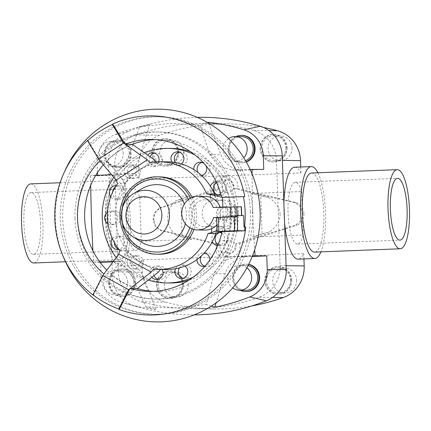 <?xml version="1.0" encoding="UTF-8"?>
<svg xmlns="http://www.w3.org/2000/svg" width="431" height="431" viewBox="0 0 431 431"><rect width="100%" height="100%" fill="white"/><g stroke="black" fill="none" stroke-linecap="round" stroke-linejoin="round"><path stroke-width="0.32" stroke-dasharray="2.15 1.62" d="M218.345 189.333A10.387 9.999 90.8 0 1 217.903 186.628A10.387 9.999 90.8 0 1 228.037 175.853A10.387 9.999 90.8 0 1 237.89 185.853A10.387 9.999 90.8 0 1 237.637 188.584L296.248 202.678A11.917 11.47 90.8 0 1 303.914 213.614L302.907 213.604L301.032 220.5L295.644 225.101L236.064 243.666L239.561 243.714A10.387 9.999 90.8 0 1 240.008 246.413A10.387 9.999 90.8 0 1 229.868 257.188A10.387 9.999 90.8 0 1 220.015 247.189A10.387 9.999 90.8 0 1 220.268 244.463L216.771 244.415L160.273 230.348L155.058 226.162L152.983 219.417L154.584 212.51L159.486 207.904L214.848 189.284L218.345 189.333L160.871 207.925L159.486 207.904M214.848 189.284L213.808 186.575L213.803 180.19L217.693 176.139A10.387 9.999 90.8 0 1 220.532 175.751A10.387 9.999 90.8 0 1 222.38 175.956L229.728 179.576L233.796 185.799L234.141 188.536L294.863 202.656L300.552 206.853L302.907 213.604M216.556 246.931A6.185 5.953 -89.2 0 0 222.418 252.884A6.185 5.953 -89.2 0 0 228.452 246.467A6.185 5.953 -89.2 0 0 222.59 240.514A6.185 5.953 -89.2 0 0 216.556 246.931M224.061 247.033A6.185 5.953 -89.2 0 0 229.922 252.986A6.185 5.953 -89.2 0 0 235.962 246.57A6.185 5.953 -89.2 0 0 230.095 240.622A6.185 5.953 -89.2 0 0 224.061 247.033M214.439 186.37A6.185 5.953 -89.2 0 0 220.3 192.323A6.185 5.953 -89.2 0 0 226.34 185.906A6.185 5.953 -89.2 0 0 220.473 179.953A6.185 5.953 -89.2 0 0 214.439 186.37M221.943 186.472A6.185 5.953 -89.2 0 0 227.81 192.425A6.185 5.953 -89.2 0 0 233.844 186.014A6.185 5.953 -89.2 0 0 227.983 180.061A6.185 5.953 -89.2 0 0 221.943 186.472M190.378 151.637A67.279 64.774 90.8 0 1 235.294 213.205A67.279 64.774 90.8 0 1 188.6 280.317M169.636 282.989A67.279 64.774 90.8 0 1 105.837 218.226A67.279 64.774 90.8 0 1 171.495 148.442M100.105 262.339L93.597 262.134L92.897 250.707M93.597 262.134L99.755 261.87M113.197 261.585L124.365 266.471L132.252 276.831L137.457 288.484M137.489 288.554L145.818 306.824L175.175 308.02L206.309 304.475L214.035 273.658L222.159 261.472L236.296 256.537L252.437 255.966M252.049 173.946L252.491 212.612L254.64 249.888M193.169 277.176A67.279 64.774 -89.2 0 0 231.285 223.716A13.458 12.957 90.8 0 1 222.676 226.954A13.458 12.957 90.8 0 1 217.849 225.914L217.256 225.903A13.458 12.957 -89.2 0 0 218.625 226.41L220.586 226.927C225.187 226.076 227.584 221.394 227.783 212.887C227.121 205.081 224.653 200.787 220.386 200.006L217.736 200.894A13.458 12.957 -89.2 0 0 216.405 201.503L216.992 201.509A13.458 12.957 90.8 0 1 223.048 200.043A13.458 12.957 90.8 0 1 230.553 202.662A13.458 12.957 90.8 0 1 235.811 213A13.458 12.957 90.8 0 1 231.285 223.716A67.279 64.774 -89.2 0 0 231.716 213.156A67.279 64.774 -89.2 0 0 230.553 202.662A67.279 64.774 -89.2 0 0 194.86 154.901M144.229 152.698A67.279 64.774 -89.2 0 0 113.8 177.33M216.642 182.706A6.729 6.476 90.8 0 1 225.526 185.438A6.729 6.476 90.8 0 1 216.599 194.429M214.498 194.133A53.827 51.817 90.8 0 1 214.88 195.06A6.729 6.476 90.8 0 1 210.376 186.197M216.222 181.807A6.729 6.476 90.8 0 1 220.688 193.616M201.272 175.272A6.729 6.476 90.8 0 1 198.131 172.61M202.004 162.46A6.729 6.476 90.8 0 1 209.725 171.129A6.729 6.476 90.8 0 1 201.827 175.46M201.552 175.525A6.729 6.476 90.8 0 1 193.794 169.572M203.987 163.446A6.729 6.476 90.8 0 1 205.883 165.633M179.21 152.121A6.729 6.476 90.8 0 1 187.237 159.319A6.729 6.476 90.8 0 1 175.525 162.568M181.376 163.942A6.729 6.476 90.8 0 1 171.899 162.078M154.341 153.086A6.729 6.476 90.8 0 1 162.352 158.775A6.729 6.476 90.8 0 1 155.833 166.339A6.729 6.476 90.8 0 1 150.042 156.803M116.144 185.718A6.729 6.476 90.8 0 1 117.787 198.826A53.827 51.817 90.8 0 1 121.655 189.635A53.827 51.817 90.8 0 1 129.72 178.31A6.729 6.476 90.8 0 1 126.342 166.538A6.729 6.476 90.8 0 1 137.042 171.775A6.729 6.476 90.8 0 1 129.72 178.31A53.827 51.817 90.8 0 1 137.042 171.775A53.827 51.817 90.8 0 1 149.029 165.197A53.827 51.817 90.8 0 1 158.355 162.606A6.729 6.476 90.8 0 1 149.029 165.197A6.729 6.476 90.8 0 1 147.698 155.144M138.13 176.785A6.729 6.476 90.8 0 1 127.818 173.984A6.729 6.476 90.8 0 1 134.003 164.96A6.729 6.476 90.8 0 1 138.13 176.785M115.33 187.022A6.729 6.476 90.8 0 1 125.044 195.173A6.729 6.476 90.8 0 1 112.647 192.048M107.524 212.235A6.729 6.476 90.8 0 1 115.605 222.676A53.827 51.817 90.8 0 1 115.206 217.671A53.827 51.817 90.8 0 1 115.255 212.655A53.827 51.817 90.8 0 1 117.787 198.826A6.729 6.476 90.8 0 1 110.729 196.676M120.928 217.628A6.729 6.476 90.8 0 1 114.366 224.605A6.729 6.476 90.8 0 1 107.982 218.129A6.729 6.476 90.8 0 1 114.549 211.152A6.729 6.476 90.8 0 1 120.928 217.628M112.416 238.672A6.729 6.476 90.8 0 1 123.595 245.137A53.827 51.817 90.8 0 1 119.096 236.274A53.827 51.817 90.8 0 1 115.605 222.676A6.729 6.476 90.8 0 1 108.014 223.743M114.398 242.588A6.729 6.476 90.8 0 1 126.601 239.701A6.729 6.476 90.8 0 1 118.762 249.21M151.782 277.316A6.729 6.476 90.8 0 1 157.741 266.121A6.729 6.476 90.8 0 1 162.078 269.256A53.827 51.817 90.8 0 1 152.596 267.387A53.827 51.817 90.8 0 1 140.183 261.757A6.729 6.476 90.8 0 1 129.882 267.807A6.729 6.476 90.8 0 1 133.825 255.664A6.729 6.476 90.8 0 1 140.183 261.757A53.827 51.817 90.8 0 1 132.425 255.804A53.827 51.817 90.8 0 1 123.595 245.137A6.729 6.476 90.8 0 1 118.891 249.377M140.932 257.027A6.729 6.476 90.8 0 1 136.988 269.165A6.729 6.476 90.8 0 1 130.943 260.292A6.729 6.476 90.8 0 1 140.932 257.027M153.991 275.592A6.729 6.476 90.8 0 1 161.086 266.169A6.729 6.476 90.8 0 1 159.782 279.503A6.729 6.476 90.8 0 1 158.112 279.256M166.242 269.488A53.827 51.817 90.8 0 1 162.078 269.256A6.729 6.476 90.8 0 1 162.175 269.429M179.49 267.888A6.729 6.476 90.8 0 1 191.17 270.98A6.729 6.476 90.8 0 1 182.981 278.291M175.622 268.728A6.729 6.476 90.8 0 1 184.947 266.137M201.573 255.707A6.729 6.476 90.8 0 1 203.216 254.107M205.172 253.218A6.729 6.476 90.8 0 1 210.975 264.839A6.729 6.476 90.8 0 1 204.967 266.207M196.935 259.559A6.729 6.476 90.8 0 1 204.256 253.019M209.886 259.877A6.729 6.476 90.8 0 1 204.951 266.223M219.972 232.422A6.729 6.476 90.8 0 1 227.493 241.635A6.729 6.476 90.8 0 1 218.102 244.636M212.316 241.694A6.729 6.476 90.8 0 1 219.762 232.363M221.696 233.225A6.729 6.476 90.8 0 1 217.703 245.605M133.755 282.186A12.461 11.993 -89.2 0 0 121.941 270.194A12.461 11.993 -89.2 0 0 109.781 283.119A12.461 11.993 -89.2 0 0 121.596 295.111A12.461 11.993 -89.2 0 0 133.755 282.186M127.689 282.106A12.461 11.993 -89.2 0 0 115.874 270.113A12.461 11.993 -89.2 0 0 103.715 283.032A12.461 11.993 -89.2 0 0 115.53 295.03A12.461 11.993 -89.2 0 0 127.689 282.106M109.258 283.172A13.706 13.194 90.8 0 1 122.63 268.96A13.706 13.194 90.8 0 1 135.63 282.154A13.706 13.194 90.8 0 1 122.253 296.366A13.706 13.194 90.8 0 1 109.258 283.172M134.957 282.143A13.706 13.194 -89.2 0 0 121.957 268.949A13.706 13.194 -89.2 0 0 108.585 283.167A13.706 13.194 -89.2 0 0 121.58 296.356A13.706 13.194 -89.2 0 0 134.957 282.143M129.257 153.42A12.461 11.993 -89.2 0 0 117.442 141.427A12.461 11.993 -89.2 0 0 105.283 154.352A12.461 11.993 -89.2 0 0 117.097 166.344A12.461 11.993 -89.2 0 0 129.257 153.42M123.191 153.339A12.461 11.993 -89.2 0 0 111.376 141.346A12.461 11.993 -89.2 0 0 99.216 154.266A12.461 11.993 -89.2 0 0 111.031 166.258A12.461 11.993 -89.2 0 0 123.191 153.339M104.76 154.406A13.706 13.194 90.8 0 1 118.137 140.194A13.706 13.194 90.8 0 1 131.132 153.382A13.706 13.194 90.8 0 1 117.755 167.6A13.706 13.194 90.8 0 1 104.76 154.406M130.458 153.377A13.706 13.194 -89.2 0 0 117.464 140.183A13.706 13.194 -89.2 0 0 104.086 154.395A13.706 13.194 -89.2 0 0 117.081 167.589A13.706 13.194 -89.2 0 0 130.458 153.377M248.051 265.62A12.461 11.993 -89.2 0 0 245.912 265.388A12.461 11.993 -89.2 0 0 233.753 278.313A12.461 11.993 -89.2 0 0 245.568 290.305M246.893 267.807A12.461 11.993 -89.2 0 0 239.841 265.307A12.461 11.993 -89.2 0 0 227.681 278.227A12.461 11.993 -89.2 0 0 232.718 287.924M246.225 291.561A13.706 13.194 90.8 0 1 233.225 278.367A13.706 13.194 90.8 0 1 246.602 264.155A13.706 13.194 90.8 0 1 248.692 264.354M248.633 264.472A13.706 13.194 -89.2 0 0 245.929 264.144A13.706 13.194 -89.2 0 0 232.551 278.356A13.706 13.194 -89.2 0 0 240.072 290.23M241.414 136.622A12.461 11.993 -89.2 0 0 229.254 149.546A12.461 11.993 -89.2 0 0 241.069 161.539A12.461 11.993 -89.2 0 0 245.562 160.698M228.559 138.61A12.461 11.993 -89.2 0 0 223.188 149.46A12.461 11.993 -89.2 0 0 235.003 161.453A12.461 11.993 -89.2 0 0 243.757 157.692M246.306 162.008A13.706 13.194 90.8 0 1 241.726 162.794A13.706 13.194 90.8 0 1 228.732 149.6A13.706 13.194 90.8 0 1 242.103 135.382M235.919 136.546A13.706 13.194 -89.2 0 0 228.058 149.589A13.706 13.194 -89.2 0 0 241.053 162.783A13.706 13.194 -89.2 0 0 246.182 161.787M217.693 176.139L139.121 179.183A45.988 12.429 87.8 0 0 132.807 173.515A45.988 12.429 87.8 0 0 122.145 219.304A45.988 12.429 87.8 0 0 136.368 265.431A45.988 12.429 87.8 0 0 141.944 259.931L220.51 256.881L216.357 253.304L215.926 247.135L216.771 244.415M236.064 243.666L235.913 246.36L232.277 252.69L225.197 256.698L303.769 253.654A45.988 12.429 -92.2 0 1 298.193 259.155M130.372 220.289A45.988 12.429 87.8 0 0 116.149 174.162A45.988 12.429 87.8 0 0 105.487 219.95A45.988 12.429 87.8 0 0 119.71 266.072A45.988 12.429 87.8 0 0 130.372 220.289M40.627 223.554A30.919 8.356 87.8 0 0 31.059 192.544A30.919 8.356 87.8 0 0 23.894 223.323A30.919 8.356 87.8 0 0 33.456 254.338A30.919 8.356 87.8 0 0 40.627 223.554M126.224 219.357A30.919 8.356 -92.2 0 1 133.389 188.579A30.919 8.356 -92.2 0 1 139.773 197.818L190.346 195.857L175.013 201.164C169.943 206.605 167.481 212.429 167.627 218.63C167.912 224.831 170.773 230.396 176.209 235.337L191.865 239.334L141.293 241.295A30.919 8.356 -92.2 0 1 135.787 250.368A30.919 8.356 -92.2 0 1 126.224 219.357M311.538 173.009A39.577 10.694 -92.2 0 1 323.778 212.704A39.577 10.694 -92.2 0 1 314.603 252.103M128.637 220.268A39.577 10.694 87.8 0 0 116.397 180.573A39.577 10.694 87.8 0 0 107.222 219.972A39.577 10.694 87.8 0 0 119.462 259.667A39.577 10.694 87.8 0 0 128.637 220.268M30.725 183.892A39.577 10.694 -92.2 0 1 42.965 223.587A39.577 10.694 -92.2 0 1 33.79 262.991M294.632 167.244A45.988 12.429 -92.2 0 1 300.946 172.912L222.38 175.956M284.579 222.665A45.988 12.429 -92.2 0 1 283.97 213.027A45.988 12.429 -92.2 0 1 283.91 203.4M317.862 172.761A45.988 12.429 -92.2 0 1 325.513 212.725A45.988 12.429 -92.2 0 1 320.928 251.855M280.107 214.272C279.794 208.076 276.002 202.495 268.734 197.527L251.031 193.503L301.598 191.547A30.919 8.356 87.8 0 0 295.213 182.302A30.919 8.356 87.8 0 0 288.048 213.086A30.919 8.356 87.8 0 0 297.611 244.097A30.919 8.356 87.8 0 0 303.117 235.019L252.544 236.98L269.925 231.706C276.831 226.286 280.225 220.473 280.107 214.272M182.275 284.185A12.461 11.993 90.8 0 1 170.116 297.11A12.461 11.993 90.8 0 1 158.301 285.112A12.461 11.993 90.8 0 1 170.46 272.193A12.461 11.993 90.8 0 1 182.275 284.185M188.347 284.266A12.461 11.993 90.8 0 1 176.187 297.191A12.461 11.993 90.8 0 1 164.373 285.198A12.461 11.993 90.8 0 1 176.532 272.273A12.461 11.993 90.8 0 1 188.347 284.266M156.431 285.15A13.706 13.194 -89.2 0 0 169.426 298.344A13.706 13.194 -89.2 0 0 182.803 284.131A13.706 13.194 -89.2 0 0 169.803 270.937A13.706 13.194 -89.2 0 0 156.431 285.15M183.477 284.137A13.706 13.194 90.8 0 1 170.1 298.354A13.706 13.194 90.8 0 1 157.105 285.16A13.706 13.194 90.8 0 1 170.477 270.943A13.706 13.194 90.8 0 1 183.477 284.137M177.658 151.938A12.461 11.993 90.8 0 1 165.499 164.863A12.461 11.993 90.8 0 1 153.684 152.87A12.461 11.993 90.8 0 1 165.843 139.946A12.461 11.993 90.8 0 1 177.658 151.938M183.725 152.024A12.461 11.993 90.8 0 1 171.565 164.949A12.461 11.993 90.8 0 1 159.75 152.951A12.461 11.993 90.8 0 1 171.91 140.032A12.461 11.993 90.8 0 1 183.725 152.024M151.809 152.908A13.706 13.194 -89.2 0 0 164.809 166.102A13.706 13.194 -89.2 0 0 178.181 151.884A13.706 13.194 -89.2 0 0 165.186 138.69A13.706 13.194 -89.2 0 0 151.809 152.908M178.86 151.895A13.706 13.194 90.8 0 1 165.482 166.107A13.706 13.194 90.8 0 1 152.488 152.919A13.706 13.194 90.8 0 1 165.86 138.701A13.706 13.194 90.8 0 1 178.86 151.895M290.553 279.988A12.461 11.993 90.8 0 1 278.394 292.908A12.461 11.993 90.8 0 1 266.579 280.915A12.461 11.993 90.8 0 1 278.738 267.99A12.461 11.993 90.8 0 1 290.553 279.988M296.625 280.069A12.461 11.993 90.8 0 1 284.465 292.994A12.461 11.993 90.8 0 1 272.651 281.001A12.461 11.993 90.8 0 1 284.81 268.077A12.461 11.993 90.8 0 1 296.625 280.069M264.709 280.953A13.706 13.194 -89.2 0 0 277.704 294.147A13.706 13.194 -89.2 0 0 291.081 279.929A13.706 13.194 -89.2 0 0 278.081 266.735A13.706 13.194 -89.2 0 0 264.709 280.953M291.755 279.94A13.706 13.194 90.8 0 1 278.378 294.157A13.706 13.194 90.8 0 1 265.383 280.964A13.706 13.194 90.8 0 1 278.76 266.746A13.706 13.194 90.8 0 1 291.755 279.94M285.936 147.741A12.461 11.993 90.8 0 1 273.777 160.666A12.461 11.993 90.8 0 1 261.962 148.673A12.461 11.993 90.8 0 1 274.121 135.749A12.461 11.993 90.8 0 1 285.936 147.741M292.008 147.828A12.461 11.993 90.8 0 1 279.848 160.747A12.461 11.993 90.8 0 1 268.034 148.754A12.461 11.993 90.8 0 1 280.193 135.835A12.461 11.993 90.8 0 1 292.008 147.828M260.092 148.711A13.706 13.194 -89.2 0 0 273.087 161.9A13.706 13.194 -89.2 0 0 286.464 147.688A13.706 13.194 -89.2 0 0 273.464 134.494A13.706 13.194 -89.2 0 0 260.092 148.711M287.138 147.698A13.706 13.194 90.8 0 1 273.76 161.911A13.706 13.194 90.8 0 1 260.766 148.717A13.706 13.194 90.8 0 1 274.138 134.504A13.706 13.194 90.8 0 1 287.138 147.698M222.067 231.555A75.975 73.141 -89.2 0 0 222.703 228.128L229.868 228.231L230.192 212.693L228.786 197.301L221.626 197.199M93.317 295.343L103.909 273.965L111.069 274.062C118.008 280.743 126.784 285.564 137.397 288.528A75.975 73.141 -89.2 0 1 106.813 270.097M153.14 291.367A75.975 73.141 -89.2 0 0 156.717 291.507A75.975 73.141 -89.2 0 0 230.86 212.704A75.975 73.141 -89.2 0 0 158.818 139.574A75.975 73.141 -89.2 0 0 155.235 139.612M74.978 218.625A83.571 80.452 -89.2 0 0 154.223 299.071A83.571 80.452 -89.2 0 0 235.784 212.386A83.571 80.452 -89.2 0 0 156.534 131.94A83.571 80.452 -89.2 0 0 74.978 218.625M238.171 212.424A83.571 80.452 90.8 0 1 156.609 299.103A83.571 80.452 90.8 0 1 77.364 218.657A83.571 80.452 90.8 0 1 158.92 131.972A83.571 80.452 90.8 0 1 238.171 212.424M252.787 211.853A98.769 95.084 -89.2 0 0 159.131 116.779A98.769 95.084 -89.2 0 0 62.748 219.223A98.769 95.084 -89.2 0 0 156.399 314.296A98.769 95.084 -89.2 0 0 252.787 211.853M250.4 211.82A98.769 95.084 -89.2 0 0 156.744 116.747A98.769 95.084 -89.2 0 0 60.362 219.19A98.769 95.084 -89.2 0 0 154.012 314.264A98.769 95.084 -89.2 0 0 250.4 211.82M64.973 170.671A106.365 102.395 -89.2 0 0 55.437 219.508A106.365 102.395 -89.2 0 0 63.766 257.824M149.762 162.654L156.922 162.751A53.827 51.817 -89.2 0 0 138.879 170.078A53.827 51.817 -89.2 0 0 124.683 183.778L117.518 183.676M216.405 201.503A53.827 51.817 -89.2 0 0 213.873 194.042M218.679 194.844A6.729 6.476 90.8 0 1 214.88 195.06A53.827 51.817 90.8 0 1 216.992 201.509M158.705 161.738A6.729 6.476 90.8 0 1 158.355 162.606A53.827 51.817 90.8 0 1 167.729 161.846M215.144 226.474L213.426 226.825L211.465 226.307A13.458 12.957 90.8 0 1 202.166 213.895A13.458 12.957 90.8 0 1 210.576 200.792L213.226 199.909C217.493 200.69 219.961 204.984 220.624 212.79C220.688 218.339 219.433 222.504 216.858 225.289M192.199 213.754A13.458 12.957 90.8 0 1 205.328 199.801A13.458 12.957 90.8 0 1 218.091 212.752A13.458 12.957 90.8 0 1 204.957 226.711A13.458 12.957 90.8 0 1 192.199 213.754M233.284 215.872L231.064 215.839L234.976 215.764L233.284 215.872L233.327 217.116L224.481 217.402L231.113 217.084L231.064 215.839M216.588 217.542L220.758 217.698A16.82 16.195 90.8 0 1 216.841 224.869M204.914 230.073A16.82 16.195 90.8 0 1 188.961 213.884A16.82 16.195 90.8 0 1 205.377 196.434M220.758 217.698L216.588 217.639M234.502 206.912L225.812 207.236L234.502 206.912M233.327 217.116L226.329 217.326L231.113 217.084M185.357 223.743A30.908 29.755 -89.2 0 0 186.418 214.369A30.908 29.755 -89.2 0 0 184.328 204.073M142.171 188.552A30.908 29.755 -89.2 0 0 126.94 216.674A30.908 29.755 -89.2 0 0 141.433 242.082M158.7 254.242A38.688 37.244 90.8 0 1 122.016 217.003A38.688 37.244 90.8 0 1 159.772 176.877M192.167 197.452A38.688 37.244 90.8 0 1 196.455 214.115A38.688 37.244 90.8 0 1 193.977 229.464M217.849 225.914A53.827 51.817 90.8 0 1 216.184 232.508A53.827 51.817 90.8 0 1 215.893 233.397M222.536 217.628L222.493 216.384L241.721 215.586L236.7 215.511M220.273 207.241A16.82 16.195 90.8 0 1 220.403 207.613L241.414 206.745M213.21 207.516L220.403 207.613M222.493 216.384L243.628 215.597M222.838 207.139L223.56 227.783L224.228 227.789L222.703 228.128M224.362 231.587L224.228 227.789M217.515 194.564L217.736 200.894M215.252 233.537A53.827 51.817 -89.2 0 0 217.256 225.903M119.856 250.583L127.016 250.68A53.827 51.817 -89.2 0 0 142.133 263.244A53.827 51.817 -89.2 0 0 160.639 269.154L153.479 269.057M210.457 197.36L210.576 200.792M211.465 226.307L211.551 228.694M222.972 197.393L222.498 197.414M221.189 195.453L228.786 197.301M124.683 183.778L123.298 180.239L154.46 159.923M156.124 161.835L156.922 162.751M158.382 272.171L125.884 254.317L127.016 250.68M218.625 226.41L218.846 232.74M123.298 180.239L107.114 160.785L99.954 160.688L99.367 159.19L98.699 159.179M223.166 197.42L244.754 196.584M99.367 159.19L87.897 140.188M102.761 275.495L103.429 275.506M107.114 160.785C113.563 153.495 121.978 148.011 132.36 144.32A75.975 73.141 -89.2 0 0 103.375 164.804M229.868 228.231L221.749 231.549M217.035 230.45L223.56 227.783M111.069 274.062L125.884 254.317M176.209 235.337L182.141 236.996L180.81 198.944L175.013 201.164M296.248 202.678L294.863 202.656M237.637 188.584L234.141 188.536M251.031 193.503L260.75 195.841L262.08 233.898L252.544 236.98M268.734 197.527L260.75 195.841M295.644 225.101L297.034 225.122L239.561 243.714M303.914 213.614A11.917 11.47 90.8 0 1 297.034 225.122M300.946 172.912L300.741 167.007M276.443 160.284L280.123 265.615A32.158 30.957 90.8 0 1 259.187 297.234A212.235 204.316 90.8 0 1 190.26 308.661A212.235 204.316 90.8 0 1 141.384 301.802A32.158 30.957 90.8 0 1 118.299 271.886L114.619 166.56A32.158 30.957 90.8 0 1 135.56 134.935A212.235 204.316 90.8 0 1 204.483 123.508A212.235 204.316 90.8 0 1 253.358 130.372A32.158 30.957 90.8 0 1 276.443 160.284L282.407 160.37M303.952 258.934L303.769 253.654M303.117 235.019L301.598 191.547M225.197 256.698A10.387 9.999 90.8 0 1 222.358 257.086A10.387 9.999 90.8 0 1 220.51 256.881M141.944 259.931L142.375 272.22A32.158 30.957 -89.2 0 0 165.461 302.136A212.235 204.316 -89.2 0 0 214.336 308.995A212.235 204.316 -89.2 0 0 251.973 305.891M263.4 127.441A212.235 204.316 -89.2 0 0 228.559 123.842A212.235 204.316 -89.2 0 0 159.632 135.269A32.158 30.957 -89.2 0 0 138.696 166.894L139.121 179.183M220.268 244.463L161.657 230.369L160.273 230.348M191.865 239.334L182.141 236.996M180.81 198.944L190.346 195.857M139.773 197.818L141.293 241.295M152.983 219.417L153.991 219.427A11.917 11.47 90.8 0 1 160.871 207.925M161.657 230.369A11.917 11.47 90.8 0 1 153.991 219.427M197.253 117.356A212.235 204.316 -89.2 0 0 153.35 123.298A212.235 204.316 -89.2 0 0 128.416 131.369A32.158 30.957 -89.2 0 0 108.526 162.595L112.496 276.314A32.158 30.957 -89.2 0 0 134.51 305.913A212.235 204.316 -89.2 0 0 139.746 307.47A212.235 204.316 -89.2 0 0 194.311 314.856M116.241 257.528A67.279 64.774 -89.2 0 0 148.232 280.085M208.652 123.185L220.99 154.767A24.734 23.813 -89.2 0 0 242.718 170.18A24.734 23.813 -89.2 0 0 243.924 170.164L263.75 169.399M250.088 169.431L231.98 170.035L218.291 165.757L209.875 154.616L200.032 124.678L207.505 122.512M133.141 144.029L139.536 127.021L168.731 123.525L200.032 124.678M132.893 144.697L128.093 157.784L121.386 168.284L111.22 174.226M95.709 175.401L90.58 175.622L97.584 175.837L97.568 175.32M90.655 185.405L90.58 175.622M145.538 306.748L156.06 309.474L143.367 276.982A24.734 23.813 -89.2 0 0 121.644 261.569A24.734 23.813 -89.2 0 0 120.438 261.585L112.981 261.876M156.06 309.474A208.308 200.534 90.8 0 1 125.545 303.467A208.308 200.534 90.8 0 1 120.405 301.942A28.23 27.175 90.8 0 1 101.08 275.959L100.628 263.029M97.471 172.599L97.11 162.239A28.23 27.175 90.8 0 1 114.571 134.822A208.308 200.534 90.8 0 1 139.046 126.903A208.308 200.534 90.8 0 1 149.6 124.554L139.261 127.086M97.584 175.837L117.415 175.072A24.734 23.813 -89.2 0 0 139.208 157.94L149.6 124.554M252.232 256.477L246.941 256.682A24.734 23.813 -89.2 0 0 225.149 273.814L216.098 302.896M211.368 306.107L206.309 304.475M262.08 233.898L269.925 231.706M219.74 213.798A6.729 6.476 90.8 0 1 226.302 206.821A6.729 6.476 90.8 0 1 232.681 213.297A6.729 6.476 90.8 0 1 226.119 220.273A6.729 6.476 90.8 0 1 219.74 213.798M216.389 213.749A6.729 6.476 90.8 0 1 222.956 206.772A6.729 6.476 90.8 0 1 229.335 213.248A6.729 6.476 90.8 0 1 222.773 220.225A6.729 6.476 90.8 0 1 216.389 213.749M133.632 193.514A25.046 24.109 -89.2 0 0 121.294 216.303A25.046 24.109 -89.2 0 0 133.034 236.888M156.728 254.215A38.688 37.244 90.8 0 1 120.039 216.976A38.688 37.244 90.8 0 1 157.794 176.85M190.572 198.19A38.688 37.244 90.8 0 1 194.478 214.088A38.688 37.244 90.8 0 1 192.199 228.888M122.194 208.367A36.538 35.175 -89.2 0 0 121.526 216.885A36.538 35.175 -89.2 0 0 122.005 221.723M189.823 227.713A36.538 35.175 -89.2 0 0 191.827 214.159A36.538 35.175 -89.2 0 0 188.358 199.612M238.117 215.78L237.81 206.939M216.68 217.547L217.165 231.485M280.123 265.615L286.082 265.695M118.299 271.886L142.375 272.22M114.619 166.56L138.696 166.894M233.273 170.019L243.924 170.164M209.875 154.616L220.99 154.767M112.028 261.472L120.438 261.585M132.252 276.831L143.367 276.982M139.208 157.94L128.093 157.784M117.415 175.072L106.764 174.921M128.416 131.369L114.571 134.822M108.526 162.595L97.11 162.239M225.149 273.814L214.035 273.658M246.941 256.682L236.296 256.537M134.51 305.913L120.405 301.942M112.496 276.314L101.08 275.959M135.56 134.935L159.632 135.269M141.384 301.802L165.461 302.136M259.187 297.234L272.591 297.422M253.358 130.372L268.912 130.588M228.037 175.853L220.532 175.751M222.418 252.884L229.922 252.986M220.3 192.323L227.81 192.425M219.891 181.85L216.545 181.807M203.68 162.255L200.334 162.212M180.885 151.917L177.54 151.874M155.833 166.339L152.482 166.291M133.82 178.412L130.469 178.369M119.021 199.208L115.67 199.165M114.366 224.605L111.015 224.562M120.777 249.576L117.431 249.527M136.988 269.165L133.642 269.122M159.782 279.503L156.437 279.46M184.834 265.087L181.489 265.038M206.848 253.013L203.502 252.965M221.647 232.217L218.301 232.169M121.941 270.194L115.874 270.113M122.63 268.96L121.957 268.949M117.442 141.427L111.376 141.346M118.137 140.194L117.464 140.183M245.912 265.388L239.841 265.307M246.602 264.155L245.929 264.144M116.149 174.162L132.807 173.515M31.059 192.544L133.389 188.579M60.087 182.755L116.397 180.573M295.213 182.302L397.544 178.337M170.116 297.11L176.187 297.191M169.426 298.344L170.1 298.354M165.499 164.863L171.565 164.949M164.809 166.102L165.482 166.107M278.394 292.908L284.465 292.994M277.704 294.147L278.378 294.157M273.777 160.666L279.848 160.747M273.087 161.9L273.76 161.911M156.717 291.507L149.557 291.404M156.609 299.103L154.223 299.071M159.131 116.779L156.744 116.747M213.226 199.909L205.328 199.801M223.048 200.043L220.386 200.006M224.292 217.391L224.777 231.328M225.812 207.236L226.162 217.321M234.669 206.923L234.976 215.764M234.372 215.791L234.9 230.973M222.676 226.954L220.586 226.927M213.426 226.825L204.957 226.711M156.399 314.296L154.012 314.264M158.92 131.972L156.534 131.94M158.818 139.574L151.658 139.472M273.464 134.494L274.138 134.504M274.121 135.749L280.193 135.835M278.081 266.735L278.76 266.746M278.738 267.99L284.81 268.077M165.186 138.69L165.86 138.701M165.843 139.946L171.91 140.032M169.803 270.937L170.477 270.943M170.46 272.193L176.532 272.273M297.611 244.097L399.941 240.132M65.496 261.757L119.462 259.667M33.456 254.338L135.787 250.368M119.71 266.072L136.368 265.431M229.868 257.188L222.358 257.086M241.726 162.794L241.053 162.783M241.069 161.539L235.003 161.453M117.755 167.6L117.081 167.589M117.097 166.344L111.031 166.258M122.253 296.366L121.58 296.356M121.596 295.111L115.53 295.03M221.464 245.67L218.118 245.622M206.665 266.466L203.319 266.417M184.651 278.539L181.306 278.496M159.971 266.051L156.62 266.002M137.171 255.712L133.825 255.664M120.966 236.118L117.615 236.075M114.549 211.152L111.203 211.104M119.204 185.756L115.858 185.707M134.003 164.96L130.658 164.911M156.017 152.881L152.671 152.838M180.697 165.375L177.351 165.326M203.497 175.713L200.146 175.665M219.702 195.308L216.357 195.259M231.98 170.035L242.718 170.18M110.907 261.423L121.644 261.569M139.046 126.903L153.35 123.298M125.545 303.467L139.746 307.47M190.26 308.661L214.336 308.995M204.483 123.508L228.559 123.842M220.473 179.953L227.983 180.061M222.59 240.514L230.095 240.622M226.302 206.821L222.956 206.772M226.119 220.273L222.773 220.225"/><path stroke-width="0.65" d="M188.6 280.317A67.279 64.774 90.8 0 1 169.636 282.989L166.059 282.941A67.279 64.774 -89.2 0 0 193.169 277.176M92.897 250.707L91.41 218.856L90.655 185.405M99.755 261.87L113.197 261.585M252.437 255.966L266.773 255.912L267.247 269.515A28.23 27.175 90.8 0 1 249.791 296.927A208.308 200.534 90.8 0 1 214.757 307.195L211.368 306.107M254.64 249.888L255.13 255.874M194.86 154.901A67.279 64.774 -89.2 0 0 167.918 148.393L171.495 148.442A67.279 64.774 90.8 0 1 190.378 151.637M167.918 148.393A67.279 64.774 -89.2 0 0 144.229 152.698M113.8 177.33A67.279 64.774 -89.2 0 0 102.26 218.178A67.279 64.774 -89.2 0 0 116.241 257.528M216.599 194.429A6.729 6.476 90.8 0 1 216.642 182.706M221.189 195.453L213.873 194.042L206.713 193.945A53.827 51.817 -89.2 0 0 159.982 161.738L167.729 161.846A53.827 51.817 90.8 0 1 171.899 162.078A53.827 51.817 90.8 0 1 181.376 163.942A53.827 51.817 90.8 0 1 193.794 169.572A53.827 51.817 90.8 0 1 201.552 175.525A53.827 51.817 90.8 0 1 210.376 186.197A6.729 6.476 90.8 0 1 216.222 181.807M198.131 172.61A6.729 6.476 90.8 0 1 202.004 162.46M193.794 169.572A6.729 6.476 90.8 0 1 203.987 163.446M175.525 162.568A6.729 6.476 90.8 0 1 179.21 152.121M171.899 162.078A6.729 6.476 90.8 0 1 178.655 151.987A6.729 6.476 90.8 0 1 181.376 163.942M150.042 156.803A6.729 6.476 90.8 0 1 154.341 153.086M147.698 155.144A6.729 6.476 90.8 0 1 158.705 161.738M112.647 192.048A6.729 6.476 90.8 0 1 115.33 187.022M110.729 196.676A6.729 6.476 90.8 0 1 116.144 185.718M108.014 223.743A6.729 6.476 90.8 0 1 107.524 212.235M118.762 249.21A6.729 6.476 90.8 0 1 114.398 242.588M118.891 249.377A6.729 6.476 90.8 0 1 112.416 238.672M162.175 269.429A6.729 6.476 90.8 0 1 151.782 277.316M215.893 233.397A53.827 51.817 90.8 0 1 212.316 241.694A53.827 51.817 90.8 0 1 204.256 253.019A53.827 51.817 90.8 0 1 196.935 259.559A53.827 51.817 90.8 0 1 184.947 266.137A6.729 6.476 90.8 0 1 181.306 278.496A6.729 6.476 90.8 0 1 175.622 268.728A53.827 51.817 90.8 0 1 166.242 269.488L158.495 269.38A53.827 51.817 -89.2 0 0 208.092 233.44L215.252 233.537L218.846 232.74L221.749 231.549M203.216 254.107A6.729 6.476 90.8 0 1 205.172 253.218M204.256 253.019A6.729 6.476 90.8 0 1 209.886 259.877M218.102 244.636A6.729 6.476 90.8 0 1 219.972 232.422M219.762 232.363A6.729 6.476 90.8 0 1 221.696 233.225M232.718 287.924A12.461 11.993 -89.2 0 0 239.496 290.225L245.568 290.305A12.461 11.993 -89.2 0 0 257.727 277.381A12.461 11.993 -89.2 0 0 248.051 265.62M239.496 290.225A12.461 11.993 -89.2 0 0 251.656 277.3A12.461 11.993 -89.2 0 0 246.893 267.807M248.692 264.354A13.706 13.194 90.8 0 1 259.597 277.343A13.706 13.194 90.8 0 1 246.225 291.561L245.551 291.55A13.706 13.194 -89.2 0 0 258.923 277.338A13.706 13.194 -89.2 0 0 248.633 264.472M245.562 160.698A12.461 11.993 -89.2 0 0 253.229 148.614A12.461 11.993 -89.2 0 0 241.414 136.622L235.348 136.535A12.461 11.993 -89.2 0 0 228.559 138.61M243.757 157.692A12.461 11.993 -89.2 0 0 247.162 148.533A12.461 11.993 -89.2 0 0 235.348 136.535M246.182 161.787A13.706 13.194 -89.2 0 0 254.43 148.571A13.706 13.194 -89.2 0 0 241.43 135.377L242.103 135.382A13.706 13.194 90.8 0 1 255.104 148.576A13.706 13.194 90.8 0 1 246.306 162.008M241.43 135.377A13.706 13.194 -89.2 0 0 235.919 136.546M400.275 248.779L314.603 252.103A39.577 10.694 -92.2 0 1 302.363 212.408A39.577 10.694 -92.2 0 1 311.538 173.009L397.21 169.685A39.577 10.694 87.8 0 0 388.035 209.083A39.577 10.694 87.8 0 0 400.275 248.779A39.577 10.694 87.8 0 0 409.45 209.38A39.577 10.694 87.8 0 0 397.21 169.685M65.496 261.757L33.79 262.991A39.577 10.694 -92.2 0 1 21.55 223.29A39.577 10.694 -92.2 0 1 30.725 183.892L60.087 182.755M283.91 203.4A45.988 12.429 -92.2 0 1 294.632 167.244L311.29 166.598A45.988 12.429 -92.2 0 1 317.862 172.761M320.928 251.855A45.988 12.429 -92.2 0 1 314.851 258.508A45.988 12.429 -92.2 0 1 300.628 212.381A45.988 12.429 -92.2 0 1 311.29 166.598M390.373 209.116A30.919 8.356 -92.2 0 1 397.544 178.337A30.919 8.356 -92.2 0 1 407.106 209.347A30.919 8.356 -92.2 0 1 399.941 240.132A30.919 8.356 -92.2 0 1 390.373 209.116M160.451 269.407L158.382 272.171L137.397 288.528L130.237 288.431A75.975 73.141 -89.2 0 0 149.557 291.404A75.975 73.141 -89.2 0 0 222.067 231.555M99.954 160.688A75.975 73.141 -89.2 0 0 77.515 218.275A75.975 73.141 -89.2 0 0 103.909 273.965M103.375 164.804A75.975 73.141 -89.2 0 0 84.675 218.372A75.975 73.141 -89.2 0 0 106.813 270.097M137.397 288.528A75.975 73.141 -89.2 0 0 153.14 291.367M243.467 196.601L244.754 196.584A99.577 95.865 -89.2 0 0 112.685 124.026L112.346 124.559A98.941 95.251 -89.2 0 0 87.558 140.727L87.897 140.188A99.577 95.865 -89.2 0 0 63.729 173.434A99.577 95.865 -89.2 0 0 54.807 219.153A99.577 95.865 -89.2 0 0 62.603 255.028A99.577 95.865 -89.2 0 0 93.317 295.343L92.934 294.766A98.941 95.251 -89.2 0 0 118.784 308.968L119.166 309.544A99.577 95.865 -89.2 0 0 245.815 226.954L244.528 226.97A98.941 95.251 -89.2 0 0 245.126 211.74A98.941 95.251 -89.2 0 0 243.467 196.601L222.498 197.414L222.838 207.139M62.603 255.028L63.766 257.824A106.365 102.395 -89.2 0 0 180.314 319.269A106.365 102.395 -89.2 0 0 260.098 211.573A106.365 102.395 -89.2 0 0 178.122 111.273A106.365 102.395 -89.2 0 0 64.973 170.671L63.729 173.434M87.558 140.727L98.699 159.179L116.138 180.142L117.518 183.676A53.827 51.817 -89.2 0 0 107.454 217.569A53.827 51.817 -89.2 0 0 119.856 250.583L118.724 254.22L102.761 275.495L92.934 294.766M159.982 161.738A53.827 51.817 -89.2 0 0 149.762 162.654L147.3 159.82L123.487 143.017L112.346 124.559M210.376 186.197A53.827 51.817 90.8 0 1 214.498 194.133M224.966 231.339L234.9 230.973L224.966 231.339M216.841 224.869A16.82 16.195 90.8 0 1 204.914 230.073L197.716 229.976A16.82 16.195 -89.2 0 0 213.56 217.601L236.743 216.761L216.588 217.542L217.073 231.479L237.632 230.693L244.824 230.795L224.362 231.587L217.073 231.479M216.588 217.639L213.56 217.601M241.721 215.575L241.414 206.745L213.21 207.516A16.82 16.195 -89.2 0 0 198.179 196.337A16.82 16.195 -89.2 0 0 181.769 213.781A16.82 16.195 -89.2 0 0 197.716 229.976M184.328 204.073A30.908 29.755 -89.2 0 0 142.171 188.552L133.632 193.514C125.367 198.756 121.235 206.347 121.235 216.292C121.779 225.187 125.712 232.05 133.034 236.888A25.046 24.109 -89.2 0 0 157.671 236.905A25.046 24.109 -89.2 0 0 169.485 214.433A25.046 24.109 -89.2 0 0 133.632 193.514M192.199 228.888A38.688 37.244 90.8 0 1 156.728 254.215C137.435 254.419 120.195 236.91 119.958 216.971C118.638 195.642 137.133 175.977 157.794 176.85L159.772 176.877A38.688 37.244 90.8 0 1 192.167 197.452M184.947 266.137A53.827 51.817 90.8 0 1 175.622 268.728M133.034 236.888L141.433 242.082A30.908 29.755 -89.2 0 0 185.357 223.743M193.977 229.464A38.688 37.244 90.8 0 1 158.7 254.242L156.728 254.215M198.179 196.337L205.377 196.434A16.82 16.195 90.8 0 1 220.273 207.241M245.815 226.954L244.027 226.986L243.628 215.597L236.7 215.511L236.743 216.761M244.695 226.997L244.824 230.795M244.027 226.986L244.528 226.97M216.858 225.289L215.144 226.474M130.237 288.431L129.278 289.707L128.61 289.697L151.216 272.069L153.479 269.057A53.827 51.817 -89.2 0 0 158.495 269.38M222.498 197.414L210.355 194.462L210.457 197.36M210.355 194.462L206.713 193.945M116.138 180.142L147.3 159.82M151.216 272.069L118.724 254.22M208.092 233.44L211.686 232.638L217.035 230.45M211.551 228.694L211.686 232.638M112.685 124.026L125.2 144.223A75.975 73.141 -89.2 0 1 151.658 139.472A75.975 73.141 -89.2 0 1 221.626 197.199L222.972 197.393M155.235 139.612A75.975 73.141 -89.2 0 0 132.36 144.32L154.46 159.923L156.124 161.835M98.699 159.179L123.487 143.017L124.16 143.022M125.2 144.223L132.36 144.32M129.278 289.707L119.166 309.544M118.784 308.968L128.61 289.697L102.761 275.495M314.851 258.508L298.193 259.155A45.988 12.429 -92.2 0 1 284.579 222.665M300.741 167.007L300.52 160.618A32.158 30.957 -89.2 0 0 277.429 130.706A212.235 204.316 -89.2 0 0 263.4 127.441M251.973 305.891A212.235 204.316 -89.2 0 0 283.259 297.568A32.158 30.957 -89.2 0 0 304.194 265.943L303.952 258.934M194.311 314.856A212.235 204.316 -89.2 0 0 266.331 300.806A32.158 30.957 -89.2 0 0 286.216 269.58L282.246 155.86A32.158 30.957 -89.2 0 0 260.238 126.256A212.235 204.316 -89.2 0 0 197.253 117.356M240.072 290.23A13.706 13.194 -89.2 0 0 245.551 291.55M217.703 245.605A6.729 6.476 90.8 0 1 212.316 241.694M204.951 266.223A6.729 6.476 90.8 0 1 196.935 259.559M204.967 266.207A6.729 6.476 90.8 0 1 201.573 255.707M182.981 278.291A6.729 6.476 90.8 0 1 179.49 267.888M158.112 279.256A6.729 6.476 90.8 0 1 153.991 275.592M205.883 165.633A6.729 6.476 90.8 0 1 201.552 175.525M201.827 175.46A6.729 6.476 90.8 0 1 201.272 175.272M220.688 193.616A6.729 6.476 90.8 0 1 218.679 194.844M148.232 280.085A67.279 64.774 -89.2 0 0 166.059 282.941M207.505 122.512L208.302 122.28A208.308 200.534 90.8 0 1 243.951 129.806A28.23 27.175 90.8 0 1 263.276 155.796L263.75 169.399L250.088 169.431M208.302 122.28L208.652 123.185M252.108 169.356L252.049 173.946M133.141 144.029L132.893 144.697M111.22 174.226L106.764 174.921L95.709 175.401M112.981 261.876L100.105 262.339M100.628 263.029L100.606 262.355M97.568 175.32L97.471 172.599M266.773 255.912L252.232 256.477M216.098 302.896L214.757 307.195M161.84 214.649A18.662 17.962 -89.2 0 0 143.232 196.698A18.662 17.962 -89.2 0 0 125.933 216.044A18.662 17.962 -89.2 0 0 144.536 233.995A18.662 17.962 -89.2 0 0 161.84 214.649M157.794 176.85A38.688 37.244 90.8 0 1 190.572 198.19M122.005 221.723A36.538 35.175 -89.2 0 0 153.662 251.93A36.538 35.175 -89.2 0 0 189.823 227.713M188.358 199.612A36.538 35.175 -89.2 0 0 152.267 179.28A36.538 35.175 -89.2 0 0 122.194 208.367M241.538 215.57L241.231 206.735M237.018 215.511L236.711 206.675M230.968 216.922L230.612 206.837M234.098 216.836L234.583 230.779M237.104 215.511L237.632 230.693M218.388 217.445L218.878 231.388M282.407 160.37L300.52 160.618M286.082 265.695L304.194 265.943M286.216 269.58L267.247 269.515M282.246 155.86L263.276 155.796M109.786 261.439L112.028 261.472M260.238 126.256L243.951 129.806M266.331 300.806L249.791 296.927M272.591 297.422L283.259 297.568M268.912 130.588L277.429 130.706"/></g></svg>
